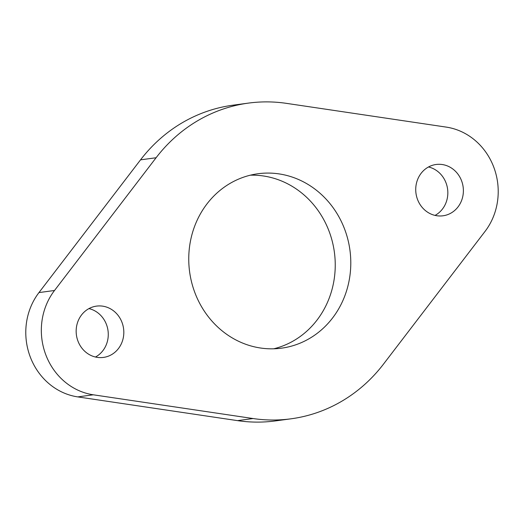 <?xml version="1.0" encoding="UTF-8"?>
<svg xmlns="http://www.w3.org/2000/svg" width="524" height="524" viewBox="0 0 524 524"><rect width="100%" height="100%" fill="white"/><g stroke="black" fill="none" stroke-linecap="round" stroke-linejoin="round"><path stroke-width="0.79" d="M91.006 307.614A25.886 23.79 82.3 0 0 76.995 338A25.886 23.79 82.3 0 0 103.451 357.414A25.886 23.79 82.3 0 0 108.972 355.92A25.886 23.79 82.3 0 0 122.983 325.528A25.886 23.79 82.3 0 0 96.534 306.114A25.886 23.79 82.3 0 0 91.006 307.614M430.577 165.984A25.886 23.79 82.3 0 0 416.567 196.376A25.886 23.79 82.3 0 0 443.016 215.79A25.886 23.79 82.3 0 0 448.537 214.29A25.886 23.79 82.3 0 0 462.548 183.904A25.886 23.79 82.3 0 0 436.099 164.49A25.886 23.79 82.3 0 0 430.577 165.984M273.705 348.807A88.006 80.886 82.3 0 0 284.768 345.165A88.006 80.886 82.3 0 0 333.336 246.005A88.006 80.886 82.3 0 0 250.295 175.193M239.232 178.835A88.006 80.886 82.3 0 0 191.601 282.161A88.006 80.886 82.3 0 0 281.532 348.165A88.006 80.886 82.3 0 0 300.311 343.069A88.006 80.886 82.3 0 0 347.943 239.743A88.006 80.886 82.3 0 0 258.018 173.739A88.006 80.886 82.3 0 0 239.232 178.835M214.499 112.319A159.283 146.406 82.3 0 0 156.087 157.75L54.516 290.486A63.712 58.564 82.3 0 0 45.66 354.427A63.712 58.564 82.3 0 0 93.305 394.801L253.066 418.538A159.283 146.406 82.3 0 0 291.056 418.807A159.283 146.406 82.3 0 0 383.463 364.154L485.034 231.418A63.712 58.564 82.3 0 0 493.89 167.477A63.712 58.564 82.3 0 0 446.238 127.103L286.477 103.366A159.283 146.406 82.3 0 0 248.494 103.097A159.283 146.406 82.3 0 0 214.499 112.319M248.494 103.097L232.944 105.193A159.283 146.406 82.3 0 0 198.95 114.415A159.283 146.406 82.3 0 0 140.537 159.846L38.966 292.582A63.712 58.564 82.3 0 0 30.11 356.523A63.712 58.564 82.3 0 0 77.762 396.897L237.523 420.634A159.283 146.406 82.3 0 0 275.506 420.903L291.056 418.807M435.051 215.403A25.886 23.79 82.3 0 0 447.588 189.059A25.886 23.79 82.3 0 0 428.521 166.973M95.479 357.027A25.886 23.79 82.3 0 0 108.023 330.683A25.886 23.79 82.3 0 0 88.949 308.597M156.087 157.75L140.537 159.846M93.305 394.801L77.762 396.897M54.516 290.486L38.966 292.582M253.066 418.538L237.523 420.634"/></g></svg>

